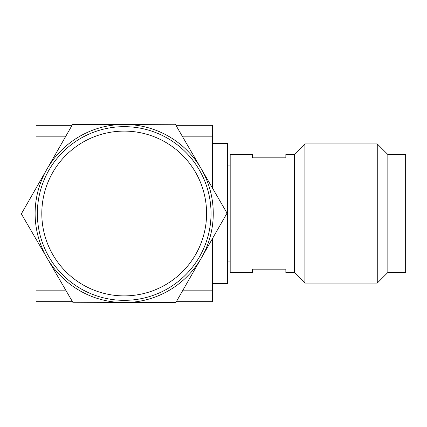 <?xml version="1.0" encoding="UTF-8"?>
<svg xmlns="http://www.w3.org/2000/svg" width="427" height="427" viewBox="0 0 427 427"><rect width="100%" height="100%" fill="white"/><g stroke="black" fill="none" stroke-linecap="round" stroke-linejoin="round"><path stroke-width="0.64" d="M212.374 283.64L227.516 283.64L227.516 143.36L212.374 143.36M175.929 125.325L212.374 125.325L212.374 187.933M212.374 238.752L212.374 301.675L176.34 301.675M65.454 136.848L36.017 136.848L36.017 125.325L72.051 125.325M182.639 136.848L212.374 136.848M36.017 239.067L36.017 290.152L65.753 290.152M182.937 290.152L212.374 290.152M36.017 290.152L36.017 301.675L72.462 301.675M36.017 136.848L36.017 188.248M123.905 131.11A82.39 82.39 0 0 0 41.809 213.794A82.39 82.39 0 0 0 124.487 295.89A82.39 82.39 0 0 0 206.583 213.206A82.39 82.39 0 0 0 123.905 131.11M123.889 126.659A86.841 86.841 0 0 0 37.357 213.81A86.841 86.841 0 0 0 124.503 300.341A86.841 86.841 0 0 0 211.034 213.19A86.841 86.841 0 0 0 123.889 126.659M35.126 213.815A89.067 89.067 0 0 0 47.221 258.308L21.35 213.863L72.457 124.615L175.305 124.252L227.041 213.137L175.935 302.385L73.086 302.748L47.221 258.308A89.067 89.067 0 0 0 201.485 257.759A89.067 89.067 0 0 0 123.883 124.433A89.067 89.067 0 0 0 35.126 213.815M230.185 213.5L230.185 154.494L252.453 154.494L252.453 157.835L285.855 157.835L285.855 154.494L294.315 154.494L304.894 143.915L304.894 283.085L294.315 272.506L285.855 272.506L285.855 269.165L252.453 269.165L252.453 272.506L230.185 272.506L230.185 213.5M294.315 154.494L294.315 272.506M387.839 154.494L405.65 154.494L405.65 272.506L387.839 272.506L387.839 154.494L377.26 143.915L377.26 283.085L304.894 283.085M176.308 301.734L183.562 301.675M183.562 301.734L184.24 301.675M70.946 301.675L62.331 301.675M230.185 261.932L227.516 261.932M230.185 165.068L227.516 165.068M377.26 143.915L304.894 143.915M387.839 272.506L377.26 283.085"/></g></svg>

